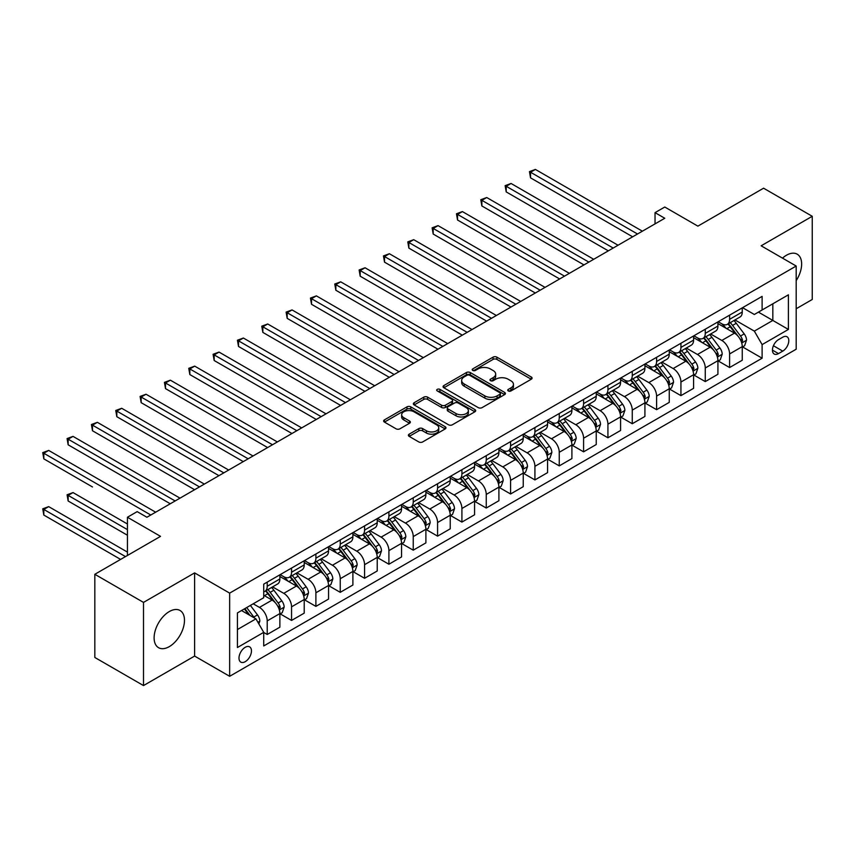 <?xml version="1.0" encoding="UTF-8"?>
<svg xmlns="http://www.w3.org/2000/svg" width="855" height="855" viewBox="0 0 855 855"><rect width="100%" height="100%" fill="white"/><g stroke="black" fill="none" stroke-linecap="round" stroke-linejoin="round"><path stroke-width="1.28" d="M508.298 390.949A1.892 1.09 0 0 0 510.98 390.949L531.276 379.225A2.704 1.56 0 0 0 532.077 378.124A2.704 1.56 0 0 0 531.276 377.012L496.883 357.155A2.704 1.56 0 0 0 493.057 357.155L472.762 368.879A1.892 1.09 0 0 0 472.206 369.649A1.892 1.09 0 0 0 472.762 370.429A1.892 1.09 0 0 0 475.433 370.429L478.063 368.911A8.646 4.991 0 0 1 490.289 368.911L493.153 370.557A8.646 4.991 0 0 1 495.686 374.095A8.646 4.991 0 0 1 493.153 377.621L490.524 379.139A1.892 1.09 0 0 0 489.979 379.909A1.892 1.09 0 0 0 490.524 380.689A1.892 1.09 0 0 0 493.207 380.689L495.836 379.171A8.646 4.991 0 0 1 508.062 379.171L510.927 380.828A8.646 4.991 0 0 1 513.46 384.355A8.646 4.991 0 0 1 510.927 387.881L508.298 389.399A1.892 1.09 0 0 0 507.742 390.169A1.892 1.09 0 0 0 508.298 390.949L508.298 389.399M169.301 646.626A21.471 12.398 120 0 0 183.323 627.698A21.471 12.398 120 0 0 180.031 610.491A21.471 12.398 120 0 0 169.301 611.56A21.471 12.398 120 0 0 155.268 630.477A21.471 12.398 120 0 0 158.56 647.695A21.471 12.398 120 0 0 169.301 646.626M796.187 280.622A21.471 12.398 120 0 0 797.191 254.181A21.471 12.398 120 0 0 786.45 255.25A21.471 12.398 120 0 0 782.496 258.135M245.225 661.685A8.807 5.087 120 0 0 250.985 653.925A8.807 5.087 120 0 0 249.628 646.861A8.807 5.087 120 0 0 245.225 647.299A8.807 5.087 120 0 0 239.464 655.069A8.807 5.087 120 0 0 240.821 662.123A8.807 5.087 120 0 0 245.225 661.685M409.171 434.169A2.704 1.56 0 0 0 408.38 435.27A2.704 1.56 0 0 0 409.171 436.371L418.822 441.95A2.704 1.56 0 0 0 422.637 441.95L445.188 428.921A2.704 1.56 0 0 0 445.979 427.821A2.704 1.56 0 0 0 445.188 426.72L410.795 406.862A2.704 1.56 0 0 0 406.969 406.862L384.419 419.88A2.704 1.56 0 0 0 383.628 420.981A2.704 1.56 0 0 0 384.419 422.081L396.079 428.815A2.704 1.56 0 0 0 399.905 428.815L409.556 423.246A2.704 1.56 0 0 0 410.347 422.146A2.704 1.56 0 0 0 409.556 421.034L403.774 417.7A7.225 4.179 0 0 1 401.658 414.75A7.225 4.179 0 0 1 406.114 410.892A7.225 4.179 0 0 1 413.991 411.8L436.638 424.871A7.225 4.179 0 0 1 438.754 427.821A7.225 4.179 0 0 1 434.297 431.679A7.225 4.179 0 0 1 426.421 430.77L422.637 428.59A2.704 1.56 0 0 0 418.822 428.59L409.171 434.169L409.171 436.371M796.187 308.751L812.25 299.474L812.25 216.294L763.579 188.196L697.872 226.137L664.773 207.028L655.037 212.649L664.773 218.26L146.91 517.254L137.174 511.632L127.438 517.254L127.438 555.472M143.501 602.401L143.501 685.571L194.609 656.074L194.609 572.893L143.501 602.401L94.83 574.293L160.537 536.363L127.438 517.254M194.609 572.893L229.653 593.124L796.187 266.033L796.187 349.214L229.653 676.305L229.653 593.124M812.25 216.294L761.142 245.802L796.187 266.033M478.255 407.632A2.704 1.56 0 0 0 482.07 407.632L504.621 394.615A2.704 1.56 0 0 0 505.412 393.514A2.704 1.56 0 0 0 504.621 392.402L470.229 372.545A2.704 1.56 0 0 0 466.403 372.545L443.852 385.562A2.704 1.56 0 0 0 443.061 386.674A2.704 1.56 0 0 0 443.852 387.775L478.255 407.632M438.017 391.355A1.892 1.09 0 0 1 439.94 391.622L439.94 389.378L474.91 409.566A2.704 1.56 0 0 1 475.701 410.667A2.704 1.56 0 0 1 474.91 411.768L452.359 424.785A2.704 1.56 0 0 1 448.533 424.785L414.141 404.928L414.141 402.726A2.704 1.56 0 0 0 413.35 403.827A2.704 1.56 0 0 0 414.141 404.928M414.141 402.726L423.791 397.148A2.704 1.56 0 0 1 427.607 397.148L441.565 405.206A2.704 1.56 0 0 0 445.38 405.206L451.782 401.508A2.704 1.56 0 0 0 452.573 400.407A2.704 1.56 0 0 0 451.782 399.306L437.258 390.917A1.892 1.09 0 0 1 436.702 390.147A1.892 1.09 0 0 1 437.878 389.132A1.892 1.09 0 0 1 439.94 389.378M143.501 685.571L94.83 657.474L94.83 574.293M782.753 337.191L778.467 339.659A8.539 4.927 120 0 0 772.899 347.183A8.539 4.927 120 0 0 774.202 354.023A8.539 4.927 120 0 0 778.467 353.596L782.753 351.127A8.539 4.927 120 0 0 788.331 343.603A8.539 4.927 120 0 0 787.028 336.763A8.539 4.927 120 0 0 782.753 337.191M742.557 307.682L754.334 314.48L762.115 309.98L762.115 296.386L263.725 584.136L263.725 597.731L237.434 612.907L237.434 647.524L263.725 632.347L263.725 645.952L762.115 358.202L762.115 344.608L754.334 331.12L734.969 319.941M762.115 309.98L788.406 294.815L788.406 329.432L762.115 344.608M194.609 656.074L229.653 676.305M655.037 212.649L655.037 223.882M758.417 312.118L772.824 320.433L772.824 303.803L788.406 294.815M754.334 331.12L772.824 320.433L788.406 329.432M237.434 629.537L255.934 618.86L241.527 610.545M263.725 632.465L267.22 634.485L267.22 620.89A11.008 6.359 -120 0 0 259.439 607.403L253.208 603.801M267.22 634.485L279.874 627.185L279.874 613.58A11.008 6.359 -120 0 0 272.093 600.092L263.725 595.262M280.173 613.858L291.555 620.441L291.555 606.836A11.008 6.359 -120 0 0 283.774 593.349L272.595 586.893M291.555 620.441L304.22 613.131L304.22 599.526A11.008 6.359 -120 0 0 296.429 586.038L279.874 576.484M304.508 599.815L315.89 606.387L315.89 592.782A11.008 6.359 -120 0 0 308.11 579.295L296.931 572.839M315.89 606.387L328.555 599.077L328.555 585.483A11.008 6.359 -120 0 0 320.764 571.995L304.22 562.44M328.844 585.761L340.237 592.333L340.237 578.739A11.008 6.359 -120 0 0 332.445 565.251L321.266 558.796M340.237 592.333L352.891 585.034L352.891 571.429A11.008 6.359 -120 0 0 345.099 557.941L328.555 548.386M353.179 571.706L364.572 578.29L364.572 564.685A11.008 6.359 -120 0 0 356.781 551.197L345.602 544.742M364.572 578.29L377.226 570.98L377.226 557.385A11.008 6.359 -120 0 0 369.435 543.887L352.891 534.343M377.515 557.663L388.907 564.236L388.907 550.631A11.008 6.359 -120 0 0 381.116 537.143L369.937 530.688M388.907 564.236L401.561 556.926L401.561 543.331A11.008 6.359 -120 0 0 393.77 529.844L377.226 520.289M401.85 543.609L413.243 550.182L413.243 536.587A11.008 6.359 -120 0 0 405.452 523.1L394.273 516.644M413.243 550.182L425.897 542.882L425.897 529.277A11.008 6.359 -120 0 0 418.106 515.789L401.561 506.235M426.185 529.566L437.578 536.138L437.578 522.533A11.008 6.359 -120 0 0 429.787 509.046L418.608 502.59M437.578 536.138L450.232 528.828L450.232 515.234A11.008 6.359 -120 0 0 442.441 501.746L425.897 492.191M450.521 515.512L461.914 522.084L461.914 508.49A11.008 6.359 -120 0 0 454.123 495.002L442.943 488.536M461.914 522.084L474.568 514.785L474.568 501.18A11.008 6.359 -120 0 0 466.777 487.692L450.232 478.137M474.856 501.458L486.249 508.041L486.249 494.436A11.008 6.359 -120 0 0 478.458 480.948L467.279 474.493M486.249 508.041L498.903 500.731L498.903 487.126A11.008 6.359 -120 0 0 491.112 473.638L474.568 464.083M499.192 487.414L510.585 493.987L510.585 480.382A11.008 6.359 -120 0 0 502.793 466.894L491.614 460.439M510.585 493.987L523.239 486.677L523.239 473.082A11.008 6.359 -120 0 0 515.447 459.595L498.903 450.04M523.527 473.36L534.92 479.933L534.92 466.338A11.008 6.359 -120 0 0 527.129 452.851L515.95 446.396M534.92 479.933L547.574 472.633L547.574 459.028A11.008 6.359 -120 0 0 539.783 445.541L523.239 435.986M547.863 459.306L559.255 465.89L559.255 452.284A11.008 6.359 -120 0 0 551.464 438.797L540.285 432.341M559.255 465.89L571.91 458.579L571.91 444.974A11.008 6.359 -120 0 0 564.118 431.486L547.574 421.932M572.198 445.263L583.591 451.835L583.591 438.23A11.008 6.359 -120 0 0 575.8 424.743L564.621 418.287M583.591 451.835L596.245 444.525L596.245 430.931A11.008 6.359 -120 0 0 588.454 417.443L571.91 407.888M596.534 431.209L607.926 437.781L607.926 424.187A11.008 6.359 -120 0 0 600.135 410.699L588.956 404.244M607.926 437.781L620.58 430.482L620.58 416.877A11.008 6.359 -120 0 0 612.789 403.389L596.245 393.834M620.869 417.155L632.262 423.738L632.262 410.133A11.008 6.359 -120 0 0 624.471 396.645L613.292 390.19M632.262 423.738L644.916 416.428L644.916 402.833A11.008 6.359 -120 0 0 637.125 389.335L620.58 379.78M645.204 403.111L656.597 409.684L656.597 396.079A11.008 6.359 -120 0 0 648.806 382.591L637.627 376.136M656.597 409.684L669.251 402.374L669.251 388.779A11.008 6.359 -120 0 0 661.46 375.292L644.916 365.737M669.54 389.057L680.933 395.63L680.933 382.035A11.008 6.359 -120 0 0 673.142 368.548L661.962 362.093M680.933 395.63L693.587 388.33L693.587 374.725A11.008 6.359 -120 0 0 685.806 361.238L669.251 351.683M693.875 375.014L705.268 381.587L705.268 367.981A11.008 6.359 -120 0 0 697.477 354.494L686.298 348.038M705.268 381.587L717.922 374.276L717.922 360.682A11.008 6.359 -120 0 0 710.142 347.194L693.587 337.64M718.221 360.96L729.604 367.532L729.604 353.938A11.008 6.359 -120 0 0 721.823 340.45L710.633 333.984M729.604 367.532L742.258 360.233L742.258 346.628A11.008 6.359 -120 0 0 734.477 333.14L717.922 323.585M718.211 321.726L721.823 323.81A11.008 6.359 -120 0 0 727.327 324.355A11.008 6.359 -120 0 0 729.604 319.31L729.604 315.153M693.875 335.78L697.477 337.864A11.008 6.359 -120 0 0 702.992 338.409A11.008 6.359 -120 0 0 705.268 333.365L705.268 329.207M669.54 349.834L673.142 351.907A11.008 6.359 -120 0 0 678.656 352.452A11.008 6.359 -120 0 0 680.933 347.419L680.933 343.25M645.204 363.877L648.806 365.961A11.008 6.359 -120 0 0 654.321 366.506A11.008 6.359 -120 0 0 656.597 361.462L656.597 357.305M620.869 377.931L624.471 380.015A11.008 6.359 -120 0 0 629.985 380.56A11.008 6.359 -120 0 0 632.262 375.516L632.262 371.359M596.534 391.985L600.135 394.059A11.008 6.359 -120 0 0 605.65 394.604A11.008 6.359 -120 0 0 607.926 389.559L607.926 385.402M572.198 406.029L575.8 408.113A11.008 6.359 -120 0 0 581.314 408.658A11.008 6.359 -120 0 0 583.591 403.613L583.591 399.456M547.863 420.083L551.464 422.156A11.008 6.359 -120 0 0 556.968 422.701A11.008 6.359 -120 0 0 559.255 417.668L559.255 413.51M523.527 434.126L527.129 436.21A11.008 6.359 -120 0 0 532.633 436.755A11.008 6.359 -120 0 0 534.92 431.711L534.92 427.553M499.192 448.18L502.793 450.264A11.008 6.359 -120 0 0 508.298 450.809A11.008 6.359 -120 0 0 510.585 445.765L510.585 441.608M474.856 462.234L478.458 464.308A11.008 6.359 -120 0 0 483.962 464.853A11.008 6.359 -120 0 0 486.249 459.819L486.249 455.651M450.521 476.278L454.123 478.362A11.008 6.359 -120 0 0 459.627 478.907A11.008 6.359 -120 0 0 461.914 473.862L461.914 469.705M426.185 490.332L429.787 492.416A11.008 6.359 -120 0 0 435.291 492.961A11.008 6.359 -120 0 0 437.578 487.916L437.578 483.759M401.85 504.386L405.452 506.459A11.008 6.359 -120 0 0 410.956 507.004A11.008 6.359 -120 0 0 413.243 501.971L413.243 497.802M377.515 518.429L381.116 520.513A11.008 6.359 -120 0 0 386.62 521.058A11.008 6.359 -120 0 0 388.907 516.014L388.907 511.856M353.179 532.483L356.781 534.567A11.008 6.359 -120 0 0 362.285 535.112A11.008 6.359 -120 0 0 364.572 530.068L364.572 525.911M328.844 546.537L332.445 548.611A11.008 6.359 -120 0 0 337.949 549.156A11.008 6.359 -120 0 0 340.237 544.111L340.237 539.954M304.508 560.581L308.11 562.665A11.008 6.359 -120 0 0 313.614 563.21A11.008 6.359 -120 0 0 315.89 558.165L315.89 554.008M280.173 574.635L283.774 576.708A11.008 6.359 -120 0 0 289.279 577.253A11.008 6.359 -120 0 0 291.555 572.219L291.555 568.062M742.557 346.906L762.115 358.202M727.327 324.355L739.981 317.045A11.008 6.359 -120 0 0 742.258 312.011L742.258 307.853M702.992 338.409L715.646 331.099A11.008 6.359 -120 0 0 717.922 326.054L717.922 321.897M678.656 352.452L691.31 345.153A11.008 6.359 -120 0 0 693.587 340.108L693.587 335.951M654.321 366.506L666.975 359.196A11.008 6.359 -120 0 0 669.251 354.162L669.251 349.994M629.985 380.56L642.639 373.25A11.008 6.359 -120 0 0 644.916 368.206L644.916 364.048M605.65 394.604L618.304 387.304A11.008 6.359 -120 0 0 620.58 382.26L620.58 378.102M581.314 408.658L593.969 401.348A11.008 6.359 -120 0 0 596.245 396.303L596.245 392.146M556.968 422.701L569.633 415.402A11.008 6.359 -120 0 0 571.91 410.357L571.91 406.2M532.633 436.755L545.287 429.445A11.008 6.359 -120 0 0 547.574 424.411L547.574 420.254M508.298 450.809L520.952 443.499A11.008 6.359 -120 0 0 523.239 438.455L523.239 434.297M483.962 464.853L496.616 457.553A11.008 6.359 -120 0 0 498.903 452.509L498.903 448.351M459.627 478.907L472.281 471.597A11.008 6.359 -120 0 0 474.568 466.563L474.568 462.405M435.291 492.961L447.945 485.651A11.008 6.359 -120 0 0 450.232 480.606L450.232 476.449M410.956 507.004L423.61 499.705A11.008 6.359 -120 0 0 425.897 494.66L425.897 490.503M386.62 521.058L399.274 513.748A11.008 6.359 -120 0 0 401.561 508.714L401.561 504.546M362.285 535.112L374.939 527.802A11.008 6.359 -120 0 0 377.226 522.758L377.226 518.6M337.949 549.156L350.603 541.856A11.008 6.359 -120 0 0 352.891 536.812L352.891 532.654M313.614 563.21L326.268 555.9A11.008 6.359 -120 0 0 328.555 550.855L328.555 546.698M289.279 577.253L301.933 569.954A11.008 6.359 -120 0 0 304.22 564.909L304.22 560.752M263.725 591.756A11.008 6.359 -120 0 0 264.943 591.307L277.597 583.997A11.008 6.359 -120 0 0 279.874 578.963L279.874 574.806M264.943 591.307A11.008 6.359 -120 0 0 267.22 586.263L267.22 582.105M255.934 618.86L263.725 632.347M509.056 391.216L510.927 390.137A8.646 4.991 0 0 0 513.46 386.599L513.46 384.355M495.686 374.095L495.686 376.339A8.646 4.991 0 0 1 493.153 379.866L491.283 380.956M531.244 379.246L496.883 359.41A2.704 1.56 0 0 0 493.057 359.41L473.51 370.696M504.621 392.402L504.621 394.615L470.229 374.8A2.704 1.56 0 0 0 466.403 374.8L443.884 387.796M499.844 394.283A1.892 1.09 0 0 0 500.399 393.514A1.892 1.09 0 0 0 499.844 392.734L469.652 375.302A1.892 1.09 0 0 0 466.98 375.302L464.201 376.905A8.646 4.991 0 0 0 461.668 380.432A8.646 4.991 0 0 0 464.201 383.97L484.849 395.886A8.646 4.991 0 0 0 497.076 395.886L499.844 394.283L499.844 396.528A1.892 1.09 0 0 0 500.399 395.758L500.399 393.514M461.668 380.432L461.668 382.687A8.646 4.991 0 0 0 464.201 386.214L464.201 383.97M499.844 396.528L497.076 398.131A8.646 4.991 0 0 1 484.849 398.131L464.201 386.214M414.173 404.949L423.791 399.403L423.791 397.148M452.573 400.407L452.573 402.652A2.704 1.56 0 0 1 451.782 403.752L445.38 407.45A2.704 1.56 0 0 1 441.565 407.45L427.607 399.403A2.704 1.56 0 0 0 423.791 399.403M439.94 391.622L474.867 411.789M456.036 413.564A7.225 4.179 0 0 0 463.912 414.472A7.225 4.179 0 0 0 468.38 410.614A7.225 4.179 0 0 0 466.264 407.664L458.28 403.058A2.704 1.56 0 0 0 454.454 403.058L448.063 406.745A2.704 1.56 0 0 0 447.261 407.856A2.704 1.56 0 0 0 448.063 408.957L456.036 413.564L456.036 415.808A7.225 4.179 0 0 0 463.912 416.716A7.225 4.179 0 0 0 468.38 412.858L468.38 410.614M447.261 407.856L447.261 410.101A2.704 1.56 0 0 0 448.063 411.202L448.063 408.957M456.036 415.808L448.063 411.202M438.754 427.821L438.754 430.076A7.225 4.179 0 0 1 434.297 433.923A7.225 4.179 0 0 1 426.421 433.025L422.637 430.845A2.704 1.56 0 0 0 418.822 430.845L409.203 436.392M401.658 414.75L401.658 416.994A7.225 4.179 0 0 0 403.774 419.944L403.774 417.7M409.513 423.268L403.774 419.944M445.156 428.943L410.795 409.107A2.704 1.56 0 0 0 406.969 409.107L384.461 422.103M742.258 347.077L744.598 345.73L746.543 340.108A7.3 4.211 -120 0 0 744.213 333.899L736.262 323.276A21.065 12.162 -120 0 0 733.964 320.518M726.045 328.277A21.065 12.162 -120 0 0 721.738 323.767M741.595 342.609L742.6 340.418A7.3 4.211 -120 0 0 740.516 336.026L732.564 325.413A21.065 12.162 -120 0 0 730.266 322.656M728.3 323.788A17.485 10.089 60 0 1 731.175 327.048L737.908 336.036M530.538 234.056L583.976 264.911L481.867 205.959L481.867 200.337L486.73 197.526L593.712 259.289M727.926 324.013A21.065 12.162 60 0 1 730.223 326.76L735.514 333.824M637.52 234.003L530.538 172.24L535.401 169.429L642.383 231.192M632.647 236.814L530.538 177.851L530.538 172.24L529.469 171.62L535.401 169.429M530.538 177.851L529.469 171.62M717.922 361.131L720.263 359.773L722.208 354.162A7.3 4.211 -120 0 0 719.878 347.942L711.926 337.33A21.065 12.162 -120 0 0 709.629 334.572M701.709 342.331A21.065 12.162 -120 0 0 697.402 337.81M717.26 356.663L718.264 354.472A7.3 4.211 -120 0 0 716.18 350.08L708.229 339.456A21.065 12.162 -120 0 0 705.931 336.71M703.964 337.843A17.485 10.089 60 0 1 706.839 341.102L713.572 350.09M506.203 248.11L559.64 278.965L457.532 220.002L457.532 214.391L462.395 211.58L569.377 273.344M703.59 338.056A21.065 12.162 60 0 1 705.888 340.814L711.178 347.867M693.587 375.174L695.927 373.827L697.872 368.206A7.3 4.211 -120 0 0 695.543 361.996L687.591 351.373A21.065 12.162 -120 0 0 685.293 348.626M677.374 356.375A21.065 12.162 -120 0 0 673.067 351.865M692.924 370.707L693.929 368.516A7.3 4.211 -120 0 0 691.845 364.134L683.893 353.51A21.065 12.162 -120 0 0 681.595 350.764M679.629 351.886A17.485 10.089 60 0 1 682.504 355.156L689.237 364.145M481.867 262.154L535.305 293.009L433.196 234.056L433.196 228.435L438.059 225.624L545.041 287.387M679.255 352.11A21.065 12.162 60 0 1 681.553 354.857L686.843 361.922M669.251 389.228L671.592 387.881L673.537 382.26A7.3 4.211 -120 0 0 671.207 376.05L663.256 365.427A21.065 12.162 -120 0 0 660.958 362.67M653.038 370.429A21.065 12.162 -120 0 0 648.731 365.919M668.589 384.761L669.593 382.57A7.3 4.211 -120 0 0 667.509 378.177L659.558 367.565A21.065 12.162 -120 0 0 657.249 364.807M655.293 365.94A17.485 10.089 60 0 1 658.168 369.2L664.891 378.188M457.532 276.208L510.969 307.063L408.861 248.11L408.861 242.489L413.724 239.678L520.706 301.441M654.919 366.154A21.065 12.162 60 0 1 657.217 368.911L662.507 375.976M613.185 248.046L506.203 186.283L511.066 183.472L618.047 245.235M608.311 250.857L506.203 191.905L506.203 186.283L505.134 185.663L511.066 183.472M506.203 191.905L505.134 185.663M588.849 262.1L480.799 199.717L486.73 197.526M481.867 205.959L480.799 199.717M564.514 276.154L456.463 213.771L462.395 211.58M457.532 220.002L456.463 213.771M644.916 403.282L647.256 401.925L649.202 396.303A7.3 4.211 -120 0 0 646.872 390.094L638.92 379.481A21.065 12.162 -120 0 0 636.622 376.724M628.703 384.472A21.065 12.162 -120 0 0 624.396 379.962M644.253 398.804L645.258 396.624A7.3 4.211 -120 0 0 643.174 392.231L635.212 381.608A21.065 12.162 -120 0 0 632.914 378.861M630.958 379.994A17.485 10.089 60 0 1 633.833 383.254L640.555 392.242M433.196 290.262L486.634 321.117L384.526 262.154L384.526 256.532L389.388 253.732L496.37 315.495M630.584 380.208A21.065 12.162 60 0 1 632.882 382.965L638.172 390.019M540.178 290.198L432.128 227.815L438.059 225.624M433.196 234.056L432.128 227.815M620.58 417.326L622.921 415.979L624.866 410.357A7.3 4.211 -120 0 0 622.536 404.148L614.585 393.524A21.065 12.162 -120 0 0 612.287 390.778M604.367 398.526A21.065 12.162 -120 0 0 600.06 394.016M619.918 412.858L620.922 410.667A7.3 4.211 -120 0 0 618.838 406.285L610.876 395.662A21.065 12.162 -120 0 0 608.578 392.915M606.623 394.037A17.485 10.089 60 0 1 609.497 397.308L616.22 406.285M408.861 304.305L462.299 335.16L360.19 276.208L360.19 270.586L365.053 267.775L472.035 329.538M606.248 394.262A21.065 12.162 60 0 1 608.546 397.009L613.837 404.073M515.843 304.252L407.792 241.869L413.724 239.678M408.861 248.11L407.792 241.869M596.245 431.38L598.586 430.033L600.531 424.411A7.3 4.211 -120 0 0 598.201 418.191L590.249 407.579A21.065 12.162 -120 0 0 587.941 404.821M580.032 412.58A21.065 12.162 -120 0 0 575.725 408.059M595.582 426.912L596.587 424.721A7.3 4.211 -120 0 0 594.503 420.329L586.541 409.716A21.065 12.162 -120 0 0 584.243 406.959M582.287 408.091A17.485 10.089 60 0 1 585.151 411.351L591.884 420.339M384.526 318.359L437.963 349.214L335.855 290.262L335.855 284.64L340.718 281.829L447.699 343.592M581.913 408.305A21.065 12.162 60 0 1 584.211 411.063L589.501 418.116M491.507 318.306L383.457 255.923L389.388 253.732M384.526 262.154L383.457 255.923M571.91 445.434L574.25 444.076L576.195 438.455A7.3 4.211 -120 0 0 573.865 432.245L565.903 421.622A21.065 12.162 -120 0 0 563.605 418.875M555.697 426.624A21.065 12.162 -120 0 0 551.389 422.113M571.247 440.956L572.252 438.775A7.3 4.211 -120 0 0 570.167 434.383L562.205 423.759A21.065 12.162 -120 0 0 559.907 421.013M557.952 422.146A17.485 10.089 60 0 1 560.816 425.405L567.549 434.393M360.19 332.413L413.628 363.257L311.519 304.305L311.519 298.684L316.382 295.873L423.364 357.647M557.578 422.359A21.065 12.162 60 0 1 559.875 425.117L565.166 432.17M467.172 332.349L359.121 269.966L365.053 267.775M360.19 276.208L359.121 269.966M547.574 459.477L549.915 458.13L551.86 452.509A7.3 4.211 -120 0 0 549.53 446.299L541.568 435.676A21.065 12.162 -120 0 0 539.27 432.929M531.361 440.678A21.065 12.162 -120 0 0 527.054 436.168M546.911 455.01L547.916 452.819A7.3 4.211 -120 0 0 545.832 448.437L537.87 437.813A21.065 12.162 -120 0 0 535.572 435.056M533.616 436.189A17.485 10.089 60 0 1 536.48 439.459L543.214 448.437M335.855 346.457L389.292 377.312L287.184 318.359L287.184 312.738L292.047 309.927L399.029 371.69M533.242 436.413A21.065 12.162 60 0 1 535.54 439.16L540.83 446.225M442.837 346.403L334.775 284.02L340.718 281.829M335.855 290.262L334.775 284.02M523.239 473.531L525.569 472.184L527.524 466.563A7.3 4.211 -120 0 0 525.194 460.343L517.232 449.73A21.065 12.162 -120 0 0 514.934 446.973M507.026 454.732A21.065 12.162 -120 0 0 502.719 450.211M522.576 469.064L523.581 466.873A7.3 4.211 -120 0 0 521.497 462.48L513.534 451.868A21.065 12.162 -120 0 0 511.237 449.11M509.281 450.243A17.485 10.089 60 0 1 512.145 453.503L518.878 462.491M311.519 360.511L364.957 391.366L262.848 332.403L262.848 326.792L267.711 323.981L374.693 385.744M508.907 450.457A21.065 12.162 60 0 1 511.205 453.214L516.495 460.268M418.49 360.447L310.44 298.074L316.382 295.873M311.519 304.305L310.44 298.074M498.903 487.574L501.233 486.228L503.189 480.606A7.3 4.211 -120 0 0 500.859 474.397L492.897 463.773A21.065 12.162 -120 0 0 490.599 461.027M482.69 468.775A21.065 12.162 -120 0 0 478.383 464.265M498.241 483.107L499.245 480.916A7.3 4.211 -120 0 0 497.161 476.534L489.199 465.911A21.065 12.162 -120 0 0 486.901 463.164M484.945 464.297A17.485 10.089 60 0 1 487.81 467.557L494.543 476.545M287.184 374.554L340.621 405.409L238.513 346.457L238.513 340.835L243.376 338.024L350.358 399.787M484.571 464.511A21.065 12.162 60 0 1 486.869 467.258L492.149 474.322M394.155 374.501L286.104 312.118L292.047 309.927M287.184 318.359L286.104 312.118M474.568 501.629L476.898 500.282L478.843 494.66A7.3 4.211 -120 0 0 476.524 488.451L468.561 477.827A21.065 12.162 -120 0 0 466.264 475.081M458.355 482.829A21.065 12.162 -120 0 0 454.048 478.319M473.905 497.161L474.91 494.97A7.3 4.211 -120 0 0 472.826 490.578L464.864 479.965A21.065 12.162 -120 0 0 462.566 477.208M460.61 478.34A17.485 10.089 60 0 1 463.474 481.6L470.207 490.588M262.848 388.608L316.286 419.463L214.167 360.511L214.167 354.889L219.04 352.078L326.022 413.841M460.236 478.565A21.065 12.162 60 0 1 462.534 481.312L467.813 488.376M369.82 388.555L261.769 326.172L267.711 323.981M262.848 332.403L261.769 326.172M450.232 515.683L452.562 514.325L454.507 508.714A7.3 4.211 -120 0 0 452.188 502.494L444.226 491.882A21.065 12.162 -120 0 0 441.928 489.124M434.019 496.883A21.065 12.162 -120 0 0 429.712 492.362M449.57 511.215L450.574 509.024A7.3 4.211 -120 0 0 448.48 504.632L440.528 494.008A21.065 12.162 -120 0 0 438.23 491.262M436.274 492.395A17.485 10.089 60 0 1 439.139 495.654L445.872 504.642M238.513 402.662L291.95 433.517L189.831 374.554L189.831 368.943L194.705 366.132L301.687 427.895M435.9 492.608A21.065 12.162 60 0 1 438.198 495.366L443.478 502.419M345.484 402.598L237.434 340.215L243.376 338.024M238.513 346.457L237.434 340.215M425.897 529.726L428.227 528.379L430.172 522.758A7.3 4.211 -120 0 0 427.853 516.548L419.891 505.925A21.065 12.162 -120 0 0 417.593 503.178M409.684 510.927A21.065 12.162 -120 0 0 405.366 506.417M425.234 525.259L426.239 523.068A7.3 4.211 -120 0 0 424.144 518.686L416.193 508.062A21.065 12.162 -120 0 0 413.895 505.316M411.939 506.438A17.485 10.089 60 0 1 414.803 509.708L421.536 518.696M214.167 416.706L267.615 447.56L165.496 388.608L165.496 382.987L170.369 380.176L277.351 441.939M411.554 506.662A21.065 12.162 60 0 1 413.863 509.409L419.142 516.473M321.149 416.652L213.098 354.269L219.04 352.078M214.167 360.511L213.098 354.269M401.561 543.78L403.891 542.433L405.836 536.812A7.3 4.211 -120 0 0 403.517 530.602L395.555 519.979A21.065 12.162 -120 0 0 393.257 517.222M385.349 524.981A21.065 12.162 -120 0 0 381.031 520.471M400.888 539.313L401.903 537.122A7.3 4.211 -120 0 0 399.809 532.729L391.857 522.116A21.065 12.162 -120 0 0 389.559 519.359M387.604 520.492A17.485 10.089 60 0 1 390.468 523.752L397.201 532.74M189.831 430.76L243.28 461.615L141.161 402.662L141.161 397.041L146.034 394.23L253.016 455.993M387.219 520.706A21.065 12.162 60 0 1 389.517 523.463L394.807 530.528M296.813 430.706L188.763 368.323L194.705 366.132M189.831 374.554L188.763 368.323M377.226 557.834L379.556 556.477L381.501 550.855A7.3 4.211 -120 0 0 379.171 544.646L371.22 534.033A21.065 12.162 -120 0 0 368.922 531.276M361.013 539.024A21.065 12.162 -120 0 0 356.695 534.514M376.553 553.356L377.568 551.176A7.3 4.211 -120 0 0 375.473 546.783L367.522 536.16A21.065 12.162 -120 0 0 365.224 533.413M363.268 534.546A17.485 10.089 60 0 1 366.132 537.806L372.866 546.794M165.496 444.814L218.944 475.669L116.825 416.706L116.825 411.084L121.699 408.284L228.68 470.047M362.883 534.76A21.065 12.162 60 0 1 365.181 537.517L370.471 544.571M272.478 444.75L164.427 382.367L170.369 380.176M165.496 388.608L164.427 382.367M352.891 571.877L355.22 570.531L357.166 564.909A7.3 4.211 -120 0 0 354.836 558.7L346.884 548.076A21.065 12.162 -120 0 0 344.586 545.33M336.678 553.078A21.065 12.162 -120 0 0 332.36 548.568M352.217 567.41L353.233 565.219A7.3 4.211 -120 0 0 351.138 560.837L343.186 550.214A21.065 12.162 -120 0 0 340.889 547.467M338.933 548.589A17.485 10.089 60 0 1 341.797 551.86L348.53 560.848M141.161 458.857L194.609 489.712L92.49 430.76L92.49 425.138L97.363 422.327L204.345 484.09M338.548 548.814A21.065 12.162 60 0 1 340.846 551.561L346.136 558.625M248.142 458.804L140.092 396.421L146.034 394.23M141.161 402.662L140.092 396.421M328.555 585.932L330.885 584.585L332.83 578.963A7.3 4.211 -120 0 0 330.5 572.743L322.549 562.13A21.065 12.162 -120 0 0 320.251 559.373M312.342 567.132A21.065 12.162 -120 0 0 308.024 562.611M327.882 581.464L328.897 579.273A7.3 4.211 -120 0 0 326.802 574.881L318.851 564.268A21.065 12.162 -120 0 0 316.553 561.511M314.597 562.643A17.485 10.089 60 0 1 317.462 565.903L324.195 574.891M116.825 472.911L170.273 503.766L68.154 444.814L68.154 439.192L73.028 436.381L179.999 498.144M314.213 562.857A21.065 12.162 60 0 1 316.51 565.615L321.801 572.668M223.807 472.858L115.756 410.475L121.699 408.284M116.825 416.706L115.756 410.475M304.22 599.986L306.55 598.628L308.495 593.007A7.3 4.211 -120 0 0 306.165 586.797L298.213 576.174A21.065 12.162 -120 0 0 295.916 573.427M288.007 581.176A21.065 12.162 -120 0 0 283.689 576.665M303.546 595.508L304.562 593.327A7.3 4.211 -120 0 0 302.467 588.935L294.515 578.311A21.065 12.162 -120 0 0 292.218 575.565M290.251 576.698A17.485 10.089 60 0 1 293.126 579.957L299.859 588.945M92.49 486.965L43.819 458.857L43.819 453.236L48.692 450.425L155.663 512.198M289.877 576.911A21.065 12.162 60 0 1 292.175 579.669L297.465 586.722M199.471 486.901L91.421 424.518L97.363 422.327M92.49 430.76L91.421 424.518M279.874 614.029L282.214 612.682L284.159 607.061A7.3 4.211 -120 0 0 281.829 600.851L273.878 590.228A21.065 12.162 -120 0 0 271.58 587.481M279.211 609.562L280.226 607.371A7.3 4.211 -120 0 0 278.132 602.989L270.18 592.365A21.065 12.162 -120 0 0 267.882 589.608M265.916 590.741A17.485 10.089 60 0 1 268.791 594.011L275.524 602.989M127.438 523.997L73.028 492.576L68.154 495.387L68.154 501.009L127.438 535.241M265.542 590.965A21.065 12.162 60 0 1 267.839 593.712L273.13 600.776M68.154 501.009L67.085 494.778L127.438 529.619M67.085 494.778L73.028 492.576M175.136 500.955L67.085 438.572L73.028 436.381M68.154 444.814L67.085 438.572M258.851 623.926L259.824 621.115A7.3 4.211 -120 0 0 257.494 614.895L250.397 605.426M127.438 552.095L48.692 506.63L43.819 509.441L43.819 515.063L120.619 559.405M254.459 618.015A7.3 4.211 -120 0 0 253.796 617.032L246.7 607.563M244.872 608.61L249.97 615.418M244.359 608.91L248.687 614.681M43.819 515.063L42.75 508.821L125.493 556.594M42.75 508.821L48.692 506.63M150.801 515.009L42.75 452.626L48.692 450.425M43.819 458.857L42.75 452.626M259.439 607.403L272.093 600.092M283.774 593.349L296.429 586.038M308.11 579.295L320.764 571.995M332.445 565.251L345.099 557.941M356.781 551.197L369.435 543.887M381.116 537.143L393.77 529.844M405.452 523.1L418.106 515.789M429.787 509.046L442.441 501.746M454.123 495.002L466.777 487.692M478.458 480.948L491.112 473.638M502.793 466.894L515.447 459.595M527.129 452.851L539.783 445.541M551.464 438.797L564.118 431.486M575.8 424.743L588.454 417.443M600.135 410.699L612.789 403.389M624.471 396.645L637.125 389.335M648.806 382.591L661.46 375.292M673.142 368.548L685.806 361.238M697.477 354.494L710.142 347.194M721.823 340.45L734.477 333.14M729.604 319.31L742.258 312.011M729.604 353.938L742.258 346.628M705.268 367.981L717.922 360.682M705.268 333.365L717.922 326.054M680.933 382.035L693.587 374.725M680.933 347.419L693.587 340.108M656.597 396.079L669.251 388.779M656.597 361.462L669.251 354.162M632.262 410.133L644.916 402.833M632.262 375.516L644.916 368.206M607.926 424.187L620.58 416.877M607.926 389.559L620.58 382.26M583.591 438.23L596.245 430.931M583.591 403.613L596.245 396.303M559.255 452.284L571.91 444.974M559.255 417.668L571.91 410.357M534.92 466.338L547.574 459.028M534.92 431.711L547.574 424.411M510.585 480.382L523.239 473.082M510.585 445.765L523.239 438.455M486.249 494.436L498.903 487.126M486.249 459.819L498.903 452.509M461.914 508.49L474.568 501.18M461.914 473.862L474.568 466.563M437.578 522.533L450.232 515.234M437.578 487.916L450.232 480.606M413.243 536.587L425.897 529.277M413.243 501.971L425.897 494.66M388.907 550.631L401.561 543.331M388.907 516.014L401.561 508.714M364.572 564.685L377.226 557.385M364.572 530.068L377.226 522.758M340.237 578.739L352.891 571.429M340.237 544.111L352.891 536.812M315.89 592.782L328.555 585.483M315.89 558.165L328.555 550.855M291.555 606.836L304.22 599.526M291.555 572.219L304.22 564.909M267.22 620.89L279.874 613.58M267.22 586.263L279.874 578.963M773.422 345.73L782.753 351.127M772.439 350.112L778.467 353.596M510.927 390.137L510.927 387.881M490.524 380.689L490.524 379.139M493.153 379.866L493.153 377.621M472.762 370.429L472.762 368.879M493.057 359.41L493.057 357.155M496.883 359.41L496.883 357.155M531.276 379.225L531.276 377.012M443.852 387.775L443.852 385.562M466.403 374.8L466.403 372.545M470.229 374.8L470.229 372.545M484.849 398.131L484.849 395.886M497.076 398.131L497.076 395.886M427.607 399.403L427.607 397.148M441.565 407.45L441.565 405.206M445.38 407.45L445.38 405.206M451.782 403.752L451.782 401.508M474.91 411.768L474.91 409.566M418.822 430.845L418.822 428.59M422.637 430.845L422.637 428.59M426.421 433.025L426.421 430.77M409.556 423.246L409.556 421.034M384.419 422.081L384.419 419.88M406.969 409.107L406.969 406.862M410.795 409.107L410.795 406.862M445.188 428.921L445.188 426.72M741.713 343.005L746.49 340.247M732.564 325.413L736.262 323.276M726.825 328.726L730.223 326.76M740.516 336.026L744.213 333.899M739.938 338.879L742.6 340.418M717.377 357.059L722.154 354.301M708.229 339.456L711.926 337.33M702.489 342.77L705.888 340.814M716.18 350.08L719.878 347.942M715.603 352.933L718.264 354.472M693.042 371.113L697.819 368.345M683.893 353.51L687.591 351.373M678.154 356.824L681.553 354.857M691.845 364.134L695.543 361.996M691.268 366.977L693.929 368.516M668.706 385.156L673.484 382.399M659.558 367.565L663.256 365.427M653.819 370.878L657.217 368.911M667.509 378.177L671.207 376.05M666.932 381.031L669.593 382.57M644.371 399.21L649.148 396.453M635.212 381.608L638.92 379.481M629.483 384.921L632.882 382.965M643.174 392.231L646.872 390.094M642.597 395.085L645.258 396.624M620.035 413.254L624.813 410.496M610.876 395.662L614.585 393.524M605.148 398.975L608.546 397.009M618.838 406.285L622.536 404.148M618.261 409.128L620.922 410.667M595.7 427.308L600.477 424.55M586.541 409.716L590.249 407.579M580.812 413.029L584.211 411.063M594.503 420.329L598.201 418.191M593.926 423.182L596.587 424.721M571.364 441.362L576.142 438.604M562.205 423.759L565.903 421.622M556.477 427.073L559.875 425.117M570.167 434.383L573.865 432.245M569.59 437.226L572.252 438.775M547.029 455.405L551.806 452.648M537.87 437.813L541.568 435.676M532.141 441.127L535.54 439.16M545.832 448.437L549.53 446.299M545.255 451.28L547.916 452.819M522.694 469.459L527.471 466.702M513.534 451.868L517.232 449.73M507.806 455.17L511.205 453.214M521.497 462.48L525.194 460.343M520.919 465.334L523.581 466.873M498.358 483.513L503.135 480.745M489.199 465.911L492.897 463.773M483.47 469.224L486.869 467.258M497.161 476.534L500.859 474.397M496.573 479.377L499.245 480.916M474.023 497.557L478.8 494.799M464.864 479.965L468.561 477.827M459.124 483.278L462.534 481.312M472.826 490.578L476.524 488.451M472.238 493.431L474.91 494.97M449.687 511.611L454.465 508.853M440.528 494.008L444.226 491.882M434.789 497.321L438.198 495.366M448.48 504.632L452.188 502.494M447.902 507.485L450.574 509.024M425.352 525.665L430.129 522.897M416.193 508.062L419.891 505.925M410.453 511.376L413.863 509.409M424.144 518.686L427.853 516.548M423.567 521.529L426.239 523.068M401.016 539.708L405.794 536.951M391.857 522.116L395.555 519.979M386.118 525.43L389.517 523.463M399.809 532.729L403.517 530.602M399.232 535.583L401.903 537.122M376.681 553.762L381.458 551.005M367.522 536.16L371.22 534.033M361.783 539.473L365.181 537.517M375.473 546.783L379.171 544.646M374.896 549.637L377.568 551.176M352.346 567.816L357.123 565.048M343.186 550.214L346.884 548.076M337.447 553.527L340.846 551.561M351.138 560.837L354.836 558.7M350.561 563.68L353.233 565.219M328.01 581.86L332.787 579.102M318.851 564.268L322.549 562.13M313.112 567.581L316.51 565.615M326.802 574.881L330.5 572.743M326.225 577.734L328.897 579.273M303.675 595.914L308.452 593.156M294.515 578.311L298.213 576.174M288.776 581.624L292.175 579.669M302.467 588.935L306.165 586.797M301.89 591.778L304.562 593.327M279.329 609.957L284.116 607.2M270.18 592.365L273.878 590.228M264.441 595.679L267.839 593.712M278.132 602.989L281.829 600.851M277.554 605.832L280.226 607.371M257.932 622.322L259.781 621.254M253.796 617.032L257.494 614.895"/></g></svg>
